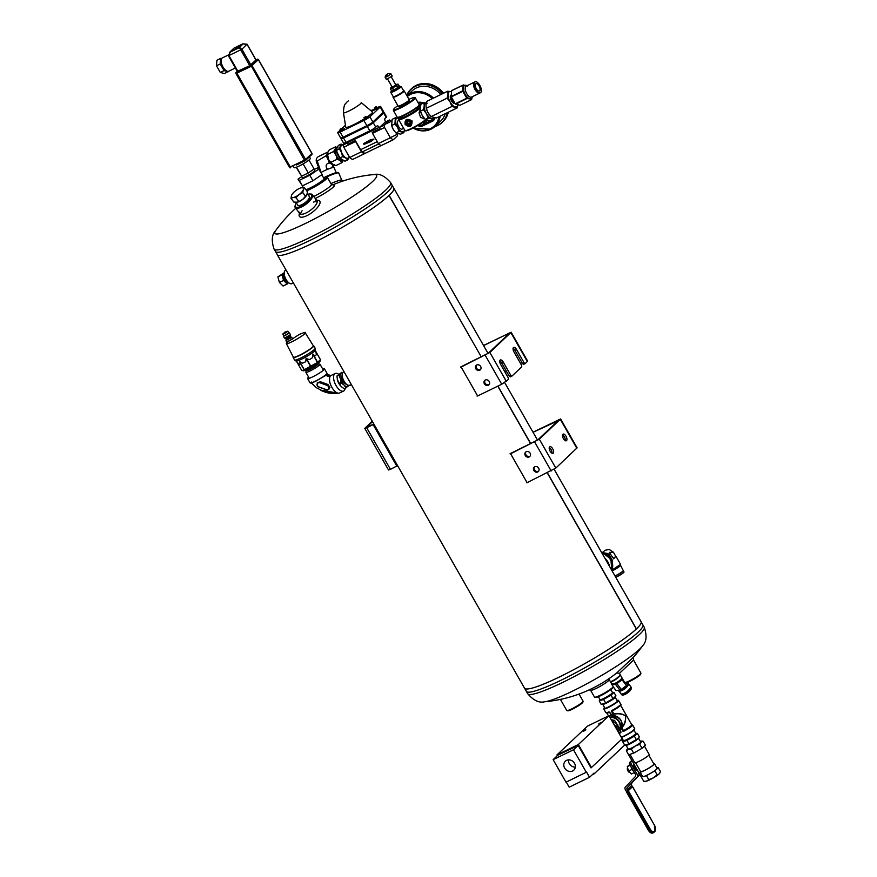 <?xml version="1.0" encoding="UTF-8"?>
<svg xmlns="http://www.w3.org/2000/svg" width="877" height="877" viewBox="0 0 877 877"><rect width="100%" height="100%" fill="white"/><g stroke="black" fill="none" stroke-linecap="round" stroke-linejoin="round"><path stroke-width="1.32" d="M526.343 691.372A67.091 8.529 -29.7 0 0 561.269 680.135A67.091 8.529 -29.7 0 1 526.54 691.613L524.413 687.897A67.091 8.529 -29.7 0 0 559.46 676.956A67.091 8.529 -29.7 0 0 636.318 629.017L547.259 472.878L636.318 629.017A67.091 8.529 150.3 0 1 572.889 670.138A67.091 8.529 150.3 0 1 524.534 688.193L277.318 254.779M530.629 443.729L497.796 386.165L530.629 443.729M393.795 188.16A67.091 8.529 150.3 0 1 389.147 195.363L481.309 356.939L389.026 195.472A67.091 8.529 150.3 0 1 325.597 236.593A67.091 8.529 150.3 0 1 277.242 254.648M554.154 469.305L641.087 621.705A67.091 8.529 150.3 0 1 636.428 628.908L547.401 472.813L636.428 628.908A67.091 8.529 -29.7 0 0 640.901 621.464L643.016 625.18A67.091 8.529 -29.7 0 1 561.269 680.135A67.091 8.529 -29.7 0 0 642.907 624.884M530.771 443.652L497.939 386.099L530.771 443.663M532.997 432.208L560.622 418.943L539.322 439.191L510.611 453.76L527.099 482.668L555.81 468.088L577.11 447.851L560.622 418.943M533.052 432.295L558.101 420.752M527.099 482.668L526.485 482.745M510.239 453.617L537.722 439.969L558.737 420.16L557.827 420.28M510.008 453.837L510.611 453.76M566.016 436.253A3.694 1.699 64.1 0 0 563.122 434.137A3.694 1.699 64.1 0 0 563.198 438.204A3.694 1.699 64.1 0 0 566.345 440.78A3.694 1.699 64.1 0 0 566.542 440.638A3.694 1.699 64.1 0 0 566.016 436.253M552.707 448.794A3.694 1.699 64.1 0 0 549.813 446.689A3.694 1.699 64.1 0 0 549.89 450.745A3.694 1.699 64.1 0 0 553.036 453.321A3.694 1.699 64.1 0 0 553.234 453.19A3.694 1.699 64.1 0 0 552.707 448.794M565.303 440.682A3.694 1.699 64.1 0 0 562.552 435.025M551.995 453.223A3.694 1.699 64.1 0 0 549.243 447.566M538.675 468.186A3.015 2.653 -133.3 0 0 534.192 467.167A3.015 2.653 -133.3 0 0 538.335 471.552A3.015 2.653 -133.3 0 0 538.675 468.186M530.103 453.157A3.015 2.653 -133.3 0 0 525.619 452.137A3.015 2.653 -133.3 0 0 529.763 456.522A3.015 2.653 -133.3 0 0 530.103 453.157M534.575 466.871A3.015 2.653 -133.3 0 0 538.642 471.19M526.003 451.841A3.015 2.653 -133.3 0 0 530.07 456.161M347.456 385.014A6.709 3.091 -115.9 0 1 347.149 384.871A6.709 3.091 -115.9 0 1 343.751 381.21A6.709 3.091 -115.9 0 1 342.14 374.556A6.709 3.091 -115.9 0 1 342.227 374.227M351.392 384.641L349.846 385.398A7.378 3.398 -115.9 0 1 347.785 385.2A7.378 3.398 -115.9 0 1 344.058 381.177A7.378 3.398 -115.9 0 1 342.282 373.854A7.378 3.398 -115.9 0 1 343.4 372.111L344.058 371.793M483.534 345.483L511.159 332.23L489.859 352.466L461.149 367.046L477.636 395.944L501.732 384.258L508.452 379.39L508.254 377.801L500.679 364.503A3.694 1.699 64.1 0 1 500.35 359.965A3.694 1.699 64.1 0 1 503.245 362.08L510.831 375.378L511.949 376.09L521.76 366.849L521.574 365.249L513.988 351.951A3.694 1.699 64.1 0 1 513.659 347.424A3.694 1.699 64.1 0 1 516.553 349.539L524.139 362.826L525.268 363.549L527.647 361.127L511.159 332.23M483.589 345.582L508.364 333.556L508.638 334.038M522.517 363.593L521.037 364.317M506.489 371.377L505.009 372.089M511.949 376.09L510.348 376.869L509.219 376.156L501.633 362.859A3.694 1.699 64.1 0 0 499.78 360.853M477.636 395.944L477.022 396.031M525.268 363.549L523.657 364.328L522.528 363.604L514.942 350.318A3.694 1.699 64.1 0 0 513.1 348.312M460.776 366.904L488.259 353.245L509.274 333.446L508.364 333.556M460.546 367.123L461.149 367.046M489.213 381.473A3.015 2.653 -133.3 0 0 484.729 380.443A3.015 2.653 -133.3 0 0 488.873 384.839A3.015 2.653 -133.3 0 0 489.213 381.473M480.64 366.443A3.015 2.653 -133.3 0 0 476.156 365.413A3.015 2.653 -133.3 0 0 480.3 369.809A3.015 2.653 -133.3 0 0 480.64 366.443M485.113 380.158A3.015 2.653 -133.3 0 0 489.18 384.477M476.54 365.128A3.015 2.653 -133.3 0 0 480.607 369.447M509.219 376.156L510.831 375.378M522.528 363.604L524.139 362.826M289.432 283.271A6.709 3.091 -115.9 0 1 289.114 283.139A6.709 3.091 -115.9 0 1 284.115 272.824A6.709 3.091 -115.9 0 1 284.192 272.495M293.367 282.909L291.822 283.655A7.378 3.398 -115.9 0 1 289.761 283.457A7.378 3.398 -115.9 0 1 284.258 272.111A7.378 3.398 -115.9 0 1 285.376 270.379L286.034 270.061M620.543 675.312A10.064 3.519 142.9 0 1 612.771 681.133A10.064 3.519 142.9 0 1 610.6 682.01M620.357 674.983A10.732 3.76 142.9 0 1 612.245 680.99A10.732 3.76 142.9 0 1 610.458 681.758M609.263 679.653L613.155 686.483A10.732 1.359 150.3 0 1 613.166 686.68L612.913 687.579A10.064 1.283 150.3 0 1 604.801 693.499A10.064 1.283 150.3 0 1 595.571 697.467L594.672 697.237A10.732 1.359 150.3 0 1 594.507 697.127L590.616 690.287M615.698 690.078A8.046 2.817 -37.1 0 0 615.84 690.331A8.046 2.817 -37.1 0 0 616.082 690.572L613.166 686.702A10.732 1.359 150.3 0 1 604.505 692.994A10.732 1.359 150.3 0 1 594.672 697.237M341.712 180.059L338.708 172.901A9.395 0.987 157.2 0 0 338.621 172.824L337.744 172.473A8.726 0.91 157.2 0 0 325.718 176.737A8.726 0.91 157.2 0 0 324.764 177.22M338.621 172.824A9.395 0.987 157.2 0 0 326.43 177.055M306.226 190.188A14.087 1.787 -29.7 0 0 320.456 182.46A14.087 1.787 -29.7 0 0 326.288 177.022A14.087 1.787 -29.7 0 0 323.46 177.647M323.865 178.36A11.401 1.447 150.3 0 1 324.183 178.7A11.401 1.447 150.3 0 1 316.772 184.356A11.401 1.447 150.3 0 1 305.876 189.717M306.72 190.824A14.756 1.875 -29.7 0 0 320.664 183.238A14.756 1.875 -29.7 0 0 327.417 177.406A14.756 1.875 -29.7 0 0 327.198 177.264L326.288 177.022M315.303 198.52A16.773 2.127 -29.7 0 0 333.117 187.218A16.773 2.127 -29.7 0 0 334.082 185.255L331.385 184.367M313.758 196.481A14.756 1.875 -29.7 0 0 330.399 186.056A14.756 1.875 -29.7 0 0 331.44 184.455A14.756 1.875 -29.7 0 0 331.254 184.323M302.105 210.732A10.732 3.76 -37.1 0 0 300.647 214.163M317.222 201.633A10.732 3.76 -37.1 0 0 313.527 202.094M299.397 213.078L299.134 214.777A12.749 4.462 -37.1 0 0 312.289 212.333A12.749 4.462 -37.1 0 0 318.23 200.34L316.531 200.142M299.539 212.19A10.732 3.76 -37.1 0 0 299.802 213.615A10.732 3.76 -37.1 0 0 310.633 210.14A10.732 3.76 -37.1 0 0 316.926 200.669A10.732 3.76 -37.1 0 0 315.632 200.033M341.723 180.103A9.395 0.987 157.2 0 0 341.646 180.026A9.395 0.987 157.2 0 0 330.936 183.578M619.414 673.372L633.567 660.074L640.912 673.119A9.395 1.195 -29.7 0 1 640.923 673.284A9.395 1.195 -29.7 0 1 633.347 678.809A9.395 1.195 -29.7 0 1 624.742 682.525A9.395 1.195 -29.7 0 1 624.599 682.427L619.425 673.361L616.761 672.922L633.293 657.388A135.727 135.727 0 0 0 642.6 645.834A58.584 7.444 -29.7 0 1 572.188 691.295A58.584 7.444 -29.7 0 1 544.529 701.775A135.727 135.727 0 0 0 616.772 672.922M609.219 679.587A10.732 1.359 150.3 0 1 609.23 679.763A10.732 1.359 150.3 0 1 600.57 686.088A10.732 1.359 150.3 0 1 590.714 690.32L589.223 689.859M297.358 204.451A7.4 2.587 -37.1 0 0 298.618 205.558A7.4 2.587 -37.1 0 0 305.021 202.719A7.4 2.587 -37.1 0 0 309.504 197.336A7.4 2.587 -37.1 0 0 308.781 195.812M296.262 202.993A10.064 3.519 -37.1 0 0 295.22 205.229A10.064 3.519 -37.1 0 0 305.591 203.464A10.064 3.519 -37.1 0 0 310.118 193.97A10.064 3.519 -37.1 0 0 307.674 194.365M295.165 205.613A10.732 3.76 -37.1 0 0 295.045 206.04A10.732 3.76 -37.1 0 0 295.275 207.63A10.732 3.76 -37.1 0 0 306.106 204.155A10.732 3.76 -37.1 0 0 312.409 194.683A10.732 3.76 -37.1 0 0 310.94 194.025A10.732 3.76 -37.1 0 0 310.502 194.025M274.106 249.145A67.091 8.529 150.3 0 0 309.033 237.919A67.091 8.529 150.3 0 0 390.66 182.668L391.986 184.981A67.091 8.529 150.3 0 1 310.359 240.232A67.091 8.529 -29.7 0 0 391.986 184.981A67.091 8.529 -29.7 0 0 391.8 184.74L393.916 188.456A67.091 8.529 -29.7 0 1 312.168 243.411A67.091 8.529 -29.7 0 1 277.439 254.889L275.312 251.173A67.091 8.529 -29.7 0 0 275.433 251.469A67.091 8.529 -29.7 0 0 310.359 240.232A67.091 8.529 150.3 0 1 275.433 251.469L274.106 249.145C271.245 240.704 271.793 234.499 275.729 230.519A58.584 7.444 150.3 0 0 305.36 223.492A58.584 7.444 150.3 0 0 360.59 191.076A58.584 7.444 150.3 0 0 373.799 174.578A135.727 135.727 0 0 0 332.843 184.85M624.742 682.525L625.641 682.755A8.726 1.107 -29.7 0 0 633.632 679.313A8.726 1.107 -29.7 0 0 640.67 674.183L640.923 673.284M560.425 699.397L566.75 710.491A9.395 1.195 -29.7 0 0 566.893 710.589L567.792 710.83A8.726 1.107 -29.7 0 0 575.783 707.377A8.726 1.107 -29.7 0 0 582.821 702.258L583.073 701.359A9.395 1.195 -29.7 0 0 583.073 701.183L579.006 694.069M566.893 710.589A9.395 1.195 -29.7 0 0 575.498 706.873A9.395 1.195 -29.7 0 0 583.073 701.359M372.462 421.574L366.487 427.516M372.232 421.179L364.777 428.36L366.696 427.746L390.44 469.359L397.445 465.687L373.712 424.073L366.378 427.307M396.864 466.246L373.12 424.621L366.696 427.746M373.12 424.621L373.712 424.073M390.44 469.359L388.511 469.984L364.777 428.36M409.077 100.395L409.263 100.712A5.964 0.756 150.3 0 1 404.461 104.33A5.964 0.756 150.3 0 1 398.903 106.621L398.717 106.303A5.964 0.756 -29.7 0 0 398.783 106.314A5.964 0.756 -29.7 0 0 403.321 104.473A5.964 0.756 -29.7 0 0 408.638 100.998A5.964 0.756 -29.7 0 0 409.055 100.46A5.964 0.756 -29.7 0 0 409.055 100.351M406.818 120.313A3.091 2.719 -133.3 0 0 406.961 125.345A3.091 2.719 -133.3 0 0 411.247 123.273A3.091 2.719 -133.3 0 0 406.818 120.313M408.397 124.797L406.796 123.723L406.742 121.903L408.287 121.158L409.888 122.221L409.943 124.041L408.397 124.797L409.285 123.953L407.684 122.89L407.652 121.464M408.978 99.364A12.135 1.546 150.3 0 1 414.437 97.533L415.128 97.72A12.64 1.611 150.3 0 1 415.314 97.851L419.206 104.659A12.64 1.611 150.3 0 1 419.217 104.889A12.64 1.611 150.3 0 1 409.011 112.322A12.64 1.611 150.3 0 1 397.424 117.321A12.64 1.611 150.3 0 1 397.237 117.189L393.345 110.37A12.64 1.611 150.3 0 1 393.334 110.14L393.532 109.461A12.135 1.546 150.3 0 1 394.398 108.375A12.135 1.546 150.3 0 1 397.884 105.7M415.314 97.851A12.64 1.611 150.3 0 1 405.13 105.503A12.64 1.611 150.3 0 1 393.345 110.37M420.587 105.602A6.391 5.613 46.7 0 0 419.02 105.569A12.135 1.546 150.3 0 1 409.23 112.705A12.135 1.546 150.3 0 1 398.114 117.496L397.424 117.321M414.437 97.533A12.135 1.546 150.3 0 1 404.845 105.01A12.135 1.546 150.3 0 1 393.532 109.461M400.34 117.036L400.811 117.858A9.866 1.25 -29.7 0 0 407.937 115.194A9.866 1.25 -29.7 0 0 417.255 109.143A9.866 1.25 -29.7 0 0 417.956 108.079L417.485 107.257M400.372 117.079A12.103 1.535 -29.7 0 0 398.86 118.735L398.673 119.425A12.607 1.601 -29.7 0 0 398.684 119.656L404.878 130.52A12.607 1.601 -29.7 0 0 405.064 130.64A12.607 1.601 -29.7 0 0 414.317 126.935A12.607 1.601 -29.7 0 0 425.586 119.667M424.589 118.713L420.609 117.463L419.042 112.903L420.204 109.669M398.684 119.656A12.607 1.601 -29.7 0 0 407.783 116.257A12.607 1.601 -29.7 0 0 419.699 108.518A12.607 1.601 -29.7 0 0 420.16 108.057M405.13 124.413C404.582 119.162 406.895 118.011 412.069 120.949C412.058 126.847 409.745 127.998 405.13 124.413M405.064 130.64L405.755 130.826A12.103 1.535 -29.7 0 0 414.974 127.088A12.103 1.535 -29.7 0 0 425.74 120.028A12.103 1.535 -29.7 0 0 425.904 119.864M398.86 118.735A12.103 1.535 -29.7 0 0 406.939 116.038A12.103 1.535 -29.7 0 0 419.042 108.277A12.103 1.535 -29.7 0 0 419.71 106.851A12.103 1.535 -29.7 0 0 417.518 107.301M410.644 125.29L410.853 125.093C412.333 120.73 410.842 119.151 406.38 120.335L406.161 120.544A3.267 2.861 -133.3 0 0 410.644 125.29A3.267 2.861 -133.3 0 0 406.161 120.544M407.684 122.89L406.796 123.723M409.932 123.646L409.285 123.953M393.247 96.602A5.964 0.756 -29.7 0 0 393.247 96.711L393.082 97.172A6.391 0.811 -29.7 0 0 393.082 97.292L398.114 106.106A6.391 0.811 -29.7 0 0 398.213 106.172A6.391 0.811 -29.7 0 0 403.08 104.188A6.391 0.811 -29.7 0 0 408.759 100.46A6.391 0.811 -29.7 0 0 409.219 99.89A6.391 0.811 -29.7 0 0 409.208 99.77L404.187 90.956A6.391 0.811 -29.7 0 0 404.089 90.901L403.584 90.759M393.082 97.292A6.391 0.811 -29.7 0 0 397.698 95.571A6.391 0.811 -29.7 0 0 403.738 91.646A6.391 0.811 -29.7 0 0 404.187 90.956M403.606 90.802L401.151 86.505A5.964 0.756 150.3 0 1 396.349 90.112A5.964 0.756 150.3 0 1 390.791 92.414L393.247 96.711A5.964 0.756 -29.7 0 0 397.555 95.111A5.964 0.756 -29.7 0 0 403.19 91.449A5.964 0.756 -29.7 0 0 403.606 90.802A5.964 0.756 -29.7 0 0 403.519 90.748M387.261 76.518A4.155 1.918 -115.9 0 1 387.93 73.789A4.177 4.177 0 0 1 390.956 73.909L387.316 76.595M387.513 74.085A4.155 1.918 64.1 0 0 387.031 74.227A4.155 1.918 64.1 0 0 386.56 76.858L385.146 77.22A4.177 4.177 0 0 1 387.031 74.227M390.989 73.931L392.205 76.08L386.373 79.401L385.156 77.264M391.306 76.968L395.922 85.069L392.227 87.185L387.601 79.083M395.724 84.718L397.149 84.63L394.453 86.472L391.372 87.963L390.747 87.897L392.019 86.823M396.777 84.28L398.103 84.192L396.547 85.661L392.688 87.886L390.386 88.643L390.989 87.623M398.103 84.192L399.156 86.056L398.553 87.086L399.156 86.056M390.386 88.643L391.449 90.506L390.791 92.414M393.751 89.739L391.449 90.506L395.845 88.928L393.751 89.739L392.688 87.886M396.547 85.661L397.61 87.514L395.845 88.928L398.816 86.757M397.61 87.514L398.553 87.086M392.183 90.528L392.764 90.419M458.079 104.155L457.213 107.915L436.329 118.033L431.035 116.619L451.907 106.49L450.131 102.028L447.149 98.147L426.277 108.277L428.053 112.738L431.035 116.619M433.863 118.099L433.457 119.382A2.631 2.313 46.7 0 0 433.907 117.902L433.435 119.447L430.552 120.84L425.257 119.425L422.275 115.545L420.467 111.017A8.386 3.87 64.1 0 0 422.275 115.545A8.386 3.87 64.1 0 0 423.657 117.595A8.386 3.87 64.1 0 0 423.766 117.737L423.657 117.595M457.213 107.915L451.907 106.49M433.435 119.447L428.14 118.022L425.257 119.425M428.14 118.022L426.354 113.561L423.383 109.68L420.489 111.083L420.171 107.904L421.037 104.155L423.92 102.752L424.249 105.931A8.386 3.87 64.1 0 0 426.354 113.561A8.386 3.87 64.1 0 0 431.385 118.439A8.386 3.87 64.1 0 0 432.942 118.351L434.038 117.825M447.149 98.147L448.015 94.398L447.687 91.219L426.814 101.348L425.948 105.108L426.244 108.211A8.386 3.87 64.1 0 0 428.053 112.738A8.386 3.87 64.1 0 0 429.445 114.788A8.386 3.87 64.1 0 0 429.577 114.964L429.445 114.788M423.383 109.68L424.249 105.931A8.386 3.87 64.1 0 1 425.619 103.267L426.332 102.916M451.304 91.767A8.386 3.87 64.1 0 0 450.931 91.646L447.687 91.219M427.165 103.179L423.92 102.752M454.933 103.464A4.593 2.116 -115.9 0 1 454.198 103.464A4.593 2.116 -115.9 0 1 450.833 99.507A4.593 2.116 -115.9 0 1 450.942 95.187M450.931 91.646A8.386 3.87 64.1 0 0 448.015 94.398A8.386 3.87 64.1 0 0 450.131 102.028A8.386 3.87 64.1 0 0 455.152 106.906A8.386 3.87 64.1 0 0 457.937 105.065M341.811 137.799L341.449 138.138A5.372 0.68 -29.7 0 0 341.076 138.719A5.372 0.68 -29.7 0 0 343.532 137.974L346.042 142.381L369.798 130.859A5.372 0.68 150.3 0 0 375.794 127.165L377.044 125.992A2.554 1.184 -115.9 0 1 377.176 125.893A2.554 1.184 -115.9 0 1 379.182 127.351L379.949 128.667L372.265 132.405A11.248 5.185 -115.9 0 0 372.484 133.337L384.521 127.494A11.248 5.185 -115.9 0 1 384.082 125.17L389.563 119.996A11.248 5.185 -115.9 0 1 391.164 121.234L391.208 121.322M347.369 143.137L347.215 142.863A2.554 1.184 64.1 0 0 346.667 142.085M347.358 143.148L347.95 144.19L355.371 140.594L360.579 149.726L377.22 141.657M370.774 141.087L363.977 144.387L363.56 143.653L370.127 139.936L373.986 139.059L371.015 141.504L363.977 144.387M379.949 128.667A11.248 5.185 64.1 0 1 379.73 127.275L384.082 125.17M397.489 134.192A11.248 5.185 -115.9 0 1 397.522 135.771L393.389 139.673A11.248 5.185 -115.9 0 1 390.375 137.755L384.521 127.494M385.661 121.892L389.563 119.996M343.532 137.974L367.288 126.452A5.372 0.68 -29.7 0 0 373.284 122.758L383.633 113.001A5.372 0.68 -29.7 0 0 384.016 112.42A5.372 0.68 -29.7 0 0 382.865 112.596M350.515 133.655A16.619 2.116 -29.7 0 0 364.459 126.891M368 125.148L370.357 123.789M344.058 136.79L346.525 135.595M384.016 112.42L386.527 116.827A5.372 0.68 150.3 0 1 386.154 117.408L385.047 118.439A2.554 1.184 -115.9 0 0 385.409 121.486L385.584 121.76M346.042 142.381A5.372 0.68 150.3 0 1 343.587 143.126L341.076 138.719M360.579 149.726A3.201 1.48 -115.9 0 0 363.1 151.557A3.201 1.48 -115.9 0 0 363.275 151.436L364.459 153.705L352.686 159.417A11.248 5.185 -115.9 0 1 349.671 157.509L343.817 147.248A11.248 5.185 -115.9 0 1 343.378 144.913L347.292 143.017M343.817 147.248L355.591 141.537A11.248 5.185 -115.9 0 1 355.371 140.594M343.378 144.913L346.075 142.37M364.536 153.628L381.298 145.494M390.375 137.755L378.327 143.598A11.248 5.185 -115.9 0 0 381.342 145.516L393.389 139.673M378.327 143.598L372.484 133.337M364.459 153.705A11.248 5.185 -115.9 0 1 361.445 151.787L355.591 141.537M349.671 157.509L361.445 151.787M340.408 129.949L338.051 132.175A5.372 0.68 -29.7 0 0 337.678 132.756L340.66 137.985A5.372 0.68 -29.7 0 0 343.115 137.24L366.871 125.718A5.372 0.68 -29.7 0 0 372.868 122.024L383.216 112.267A5.372 0.68 -29.7 0 0 383.6 111.686L380.618 106.457A5.372 0.68 -29.7 0 0 378.151 107.191L377.011 107.75M374.939 108.759L370.949 110.688M371.07 110.798L374.402 109.186L371.475 111.138M376.255 108.189L378.919 107.213L373.668 110.403L378.985 107.345M339.278 131.835L344.617 128.82L339.202 131.703L340.693 130.443L340.079 129.368M363.231 120.215L368.559 117.2L364.744 119.579L363.155 120.094L364.635 118.823M366.465 117.397A15.358 1.951 -29.7 0 0 372.429 111.927L361.192 102.576A10.228 1.305 150.3 0 1 357.663 105.92A10.228 1.305 150.3 0 1 348.794 111.05A10.228 1.305 150.3 0 1 343.444 112.694L345.768 127.132A15.358 1.951 -29.7 0 0 364.536 118.647M337.678 132.756A5.372 0.68 -29.7 0 0 340.133 132.021L363.889 120.489A5.372 0.68 -29.7 0 0 369.886 116.794L380.234 107.038A5.372 0.68 -29.7 0 0 380.618 106.457M345.461 125.192L342.129 128.327M343.115 137.24L340.133 132.021M375.794 127.165L373.284 122.758M372.868 122.024L369.886 116.794M365.819 118.033L368.483 117.047M341.877 129.643L344.529 128.667M373.591 110.25L375.071 108.989M341.427 128.338L340.035 129.292L341.427 128.338M365.38 116.729L363.977 117.671L365.38 116.729M364.021 117.748L365.249 118.658L366.641 117.704L366.027 116.608M366.049 117.902L365.556 117.025M364.646 118.855L364.536 117.562M375.816 106.884L374.424 107.838L375.816 106.884M371.278 110.973L373.777 109.757M343.444 112.694L343.444 112.694C343.861 102.554 345.867 104.166 346.864 102.083L348.509 100.745M374.457 107.915L375.685 108.814L377.077 107.86L376.463 106.775M376.485 108.057L375.992 107.191M375.093 109.011L374.972 107.728M340.583 129.182L340.704 130.465L342.293 129.697L342.074 128.228M342.107 129.522L341.602 128.645M385.573 121.76L379.346 127.636M364.098 144.277L363.703 143.587M373.964 139.07L371.015 141.504M327.779 152.061L326.2 155.678L328.886 161.269A7.268 3.355 64.1 0 0 330.596 163.484L333.172 165.084A7.268 3.355 64.1 0 0 333.907 165.095M327.746 152.061L318.461 156.577C316.367 157.871 315.742 159.822 316.586 162.431L320.149 170.916M322.396 171.728L322.681 171.585A7.159 0.745 -22.8 0 0 321.092 172.572A7.268 0.756 -22.8 0 1 322.396 171.728L321.037 172.572M326.452 155.547L317.244 161.028L321.037 172.385M326.77 154.714A7.268 3.355 64.1 0 0 327.077 156.994M322.681 171.585A7.159 0.745 -22.8 0 1 325.838 170.061A7.159 0.745 -22.8 0 1 328.919 168.79A7.159 0.745 -22.8 0 1 332.197 167.66A7.159 0.745 -22.8 0 1 333.808 167.354A7.159 0.745 -22.8 0 1 333.994 167.441L336.187 172.659M332.197 167.66L332.526 167.551A7.268 0.756 -22.8 0 1 333.808 167.299L333.808 167.354M333.589 151.524L327.494 154.484L327.285 153.311L329.292 149.857L335.387 146.897L335.595 148.07L333.589 151.524L336.593 156.336L336.889 159.395L339.443 160.096L341.986 162.64L342.71 160.973A7.334 3.387 64.1 0 1 342.326 161.094A7.334 3.387 64.1 0 1 336.275 155.459A7.334 3.387 64.1 0 1 336.297 147.775A7.334 3.387 64.1 0 1 336.68 147.643M337.93 147.599L335.387 146.897M327.494 154.484L328.864 160.085L333.348 164.887L335.891 165.589L341.986 162.64M330.793 162.355L336.889 159.395M336.593 156.336A7.553 3.486 64.1 0 0 339.443 160.096M341.076 161.138A7.553 3.486 64.1 0 0 343.411 160.666M337.053 147.402A7.553 3.486 64.1 0 0 335.595 148.07M335.014 149.561A7.553 3.486 64.1 0 0 335.529 153.804M328.864 160.085A7.553 3.486 64.1 0 0 331.714 163.846M327.285 153.311A7.553 3.486 64.1 0 0 327.801 157.553M343.006 160.447A7.334 3.387 -115.9 0 1 337.645 154.801A7.334 3.387 -115.9 0 1 337.152 147.511M333.808 167.299L333.348 165.808L334.663 164.733M333.172 165.084L332.306 166.027L332.526 167.551M328.886 161.269L329.27 162.969L330.596 163.484M329.544 162.826C325.926 163.681 325.203 165.841 327.395 169.305M328.601 168.899L326.145 169.908A7.268 0.756 -22.8 0 1 328.601 168.899L328.919 168.79M333.764 167.112L332.942 167.288M333.545 165.446L334.356 165.282M333.348 165.808L332.306 166.027M306.61 195.242A7.378 2.587 142.9 0 1 306.533 195.385A7.378 2.587 142.9 0 1 302.642 199.463A7.378 2.587 142.9 0 1 297.555 202.17A7.378 2.587 142.9 0 1 297.424 202.203M296.755 202.324L298.882 201.546L295.988 197.72L299.013 194.65A7.378 2.587 142.9 0 1 293.115 197.511L290.989 198.279L293.883 202.105L297.555 202.17M298.882 201.546L302.642 199.463L306.928 194.584L307.443 191.789L304.549 187.963L301.677 187.755A7.378 2.587 142.9 0 1 303.289 189.772L304.549 187.963M306.533 195.385L306.928 194.584M290.989 198.279L291.504 195.483A7.378 2.587 142.9 0 0 293.115 197.511L295.988 197.72M291.898 194.683A7.378 2.587 142.9 0 0 291.504 195.483L291.898 194.683A7.378 2.587 142.9 0 1 295.79 190.605A7.378 2.587 142.9 0 1 300.877 187.908A7.378 2.587 142.9 0 1 301.677 187.755M302.773 192.567L303.289 189.772A7.378 2.587 142.9 0 1 299.013 194.65L302.773 192.567L305.667 196.393M423.383 122.341L424.545 123.427A2.16 1.897 -133.3 0 0 425.093 123.164L423.701 121.684M425.674 120.083A2.302 2.017 46.7 0 1 424.753 123.35M424.424 123.405A2.302 2.017 46.7 0 1 422.473 122.55M425.619 122.879A2.302 2.017 -133.3 0 0 425.74 120.028M420.817 104.823A6.391 5.613 -133.3 0 0 419.195 104.944M419.557 124.435A2.631 2.313 -133.3 0 0 422.254 124.863L430.541 120.84M430.059 120.818A2.302 2.017 46.7 0 1 429.511 121.037M429.193 121.092A2.302 2.017 46.7 0 1 427.461 120.467M429.851 120.851A2.16 1.897 46.7 0 1 429.302 121.114M440.144 116.192A20.796 18.264 46.7 0 1 435.069 126.365L440.725 121.037A20.796 18.264 -133.3 0 0 445.187 113.747M440.802 94.563A20.796 18.264 -133.3 0 0 416.235 87.985A20.796 18.264 -133.3 0 0 412.19 90.769L406.917 95.736A20.796 18.264 46.7 0 1 433.501 98.103M442.293 93.839A22.638 19.886 -133.3 0 0 415.325 86.395A22.638 19.886 -133.3 0 0 406.753 95.461M435.003 126.431A22.638 19.886 -133.3 0 0 447.281 112.727M442.512 93.74A22.813 20.028 -133.3 0 0 415.303 86.187A22.813 20.028 -133.3 0 0 410.875 89.246A22.813 20.028 -133.3 0 0 406.665 95.308M434.784 126.628A22.813 20.028 -133.3 0 0 442.161 122.451A22.813 20.028 -133.3 0 0 447.511 112.618M443.598 93.203A22.813 20.028 -133.3 0 0 416.169 85.376A22.813 20.028 -133.3 0 0 411.741 88.434L410.875 89.246M442.161 122.451L443.028 121.629A22.813 20.028 -133.3 0 0 448.29 112.234M304.155 369.82L317.485 362.442L320.456 359.647L320.017 361.225A9.713 1.239 150.3 0 1 319.327 362.102A9.713 1.239 150.3 0 1 310.677 367.77A9.713 1.239 150.3 0 1 303.278 370.774L302.609 370.598L304.155 369.82L299.495 361.653L300.153 364.119A10.228 1.305 150.3 0 1 298.969 364.273L295.955 360.995A11.16 1.414 150.3 0 1 295.922 360.962L295.417 360.085M307.257 369.48L307.509 369.93A5.536 0.702 -29.7 0 0 312.672 367.792A5.536 0.702 -29.7 0 0 317.134 364.437L316.882 363.999M316.904 363.977A6.863 0.877 150.3 0 1 318.187 363.714A6.863 0.877 150.3 0 1 317.803 364.525A6.863 0.877 150.3 0 1 310.94 368.932A6.863 0.877 150.3 0 1 306.347 370.456A6.863 0.877 150.3 0 1 307.224 369.502M318.187 363.714L319.875 364.163A8.123 1.03 150.3 0 1 319.995 364.24A8.123 1.03 150.3 0 1 319.425 365.117A8.123 1.03 150.3 0 1 311.752 370.105A8.123 1.03 150.3 0 1 305.876 372.297A8.123 1.03 150.3 0 1 305.876 372.144L306.347 370.456M301.589 370.116L302.609 370.598M286.319 331.901L284.181 333.117M287.733 331.21L288.982 333.019L285.343 335.485L283.797 335.979L282.865 333.984M290.364 336.308L290.956 337.349L286.516 339.881L285.924 338.84M285.968 340.583L290.846 337.163L291.833 337.239L285.968 340.583L286.691 342.523L299.298 334.433C304.264 332.427 306.237 331.879 305.218 332.789C306.753 333.973 286.571 345.483 286.33 343.565L293.4 357.202A11.489 1.458 -29.7 0 0 304.111 352.784A11.489 1.458 -29.7 0 0 313.363 345.823L305.218 332.789M293.214 357.191A11.84 1.502 -29.7 0 0 293.181 357.531L294.584 359.987A11.84 1.502 -29.7 0 0 300.745 358.002A11.84 1.502 -29.7 0 0 315.161 348.246L313.758 345.79A11.84 1.502 -29.7 0 0 313.451 345.659M314.81 349.024L315.314 349.901A11.16 1.414 150.3 0 1 315.336 349.945A11.16 1.414 150.3 0 1 314.536 351.107A11.16 1.414 150.3 0 1 304.122 357.882A11.16 1.414 150.3 0 1 295.955 360.995M320.445 359.68L315.797 351.524L316.389 354.604A10.228 1.305 150.3 0 1 315.095 355.821L312.826 354.275L312.42 357.739A10.228 1.305 150.3 0 1 309.406 359.625L306.073 358.474L305.7 361.686A10.228 1.305 150.3 0 1 302.729 363.122L299.495 361.653M292.622 338.862L286.801 342.052M602.642 704.439A7.367 0.932 -29.7 0 0 602.784 704.45A7.367 0.932 -29.7 0 0 606.347 703.124A7.367 0.932 -29.7 0 0 615.248 697.336A7.367 0.932 -29.7 0 0 615.292 697.248M612.409 692.348L613.977 692.402L611.006 695.198L603.639 699.451L599.232 700.92L599.934 699.462A7.367 0.932 -29.7 0 0 599.934 699.462A7.367 0.932 -29.7 0 0 603.716 698.498A7.367 0.932 -29.7 0 0 610.535 694.507A7.367 0.932 -29.7 0 0 612.409 692.348A7.367 0.932 -29.7 0 0 612.387 692.348M598.388 696.711L600.054 699.627A7.159 0.91 -29.7 0 0 606.72 696.875A7.159 0.91 -29.7 0 0 612.486 692.534L610.831 689.618M613.977 692.402L615.961 695.878L612.99 698.673L605.612 702.926L601.205 704.384L599.232 700.92M611.006 695.198L612.99 698.673M603.639 699.451L605.612 702.926M602.784 704.45L601.205 704.384M329.895 376.935L325.718 375.4L315.698 381.232C311.85 382.997 310.392 383.26 311.346 382.021M338.632 374.227A9.724 4.484 64.1 0 0 335.146 373.514L331.057 375.499A9.724 4.484 64.1 0 0 330.826 375.63A9.724 4.484 64.1 0 0 330.53 375.86A9.724 4.484 -115.9 0 0 330.256 376.156A9.724 4.484 64.1 0 0 331.923 387.437A9.724 4.484 64.1 0 0 339.552 392.995L343.641 391.021A9.724 4.484 64.1 0 0 345.187 388.248M308.627 377.11A9.724 1.239 -29.7 0 0 307.575 378.491L310.085 382.898A9.724 1.239 -29.7 0 0 316.761 380.465A9.724 1.239 -29.7 0 0 325.992 374.589A9.724 1.239 -29.7 0 0 326.31 374.315A9.724 1.239 -29.7 0 0 326.562 374.062A9.724 1.239 -29.7 0 0 326.989 373.262L324.479 368.855A9.724 1.239 -29.7 0 0 322.747 369.064M335.146 373.514A9.724 4.484 64.1 0 0 336.001 385.452A9.724 4.484 64.1 0 0 343.641 391.021M317.321 382.723L320.511 381.758L327.943 384.499L329.905 387.338M329.599 381.057L329.62 377.603M307.575 378.491A9.724 1.239 -29.7 0 0 312.64 376.869A9.724 1.239 -29.7 0 0 323.788 369.908A9.724 1.239 -29.7 0 0 324.479 368.855M330.256 376.156L330.826 375.63L326.562 374.062L325.992 374.589M330.048 376.474L325.674 374.863L328.502 376.299M328.886 389.224L327.746 384.795L320.401 382.098L317.77 382.701M320.511 381.758L320.116 382.361L327.461 385.058L327.943 384.499M342.885 144.771L341.098 144.102L338.358 145.429L336.932 148.016L336.9 151.82L339.87 157.959L342.611 156.632L341.493 152.434A7.444 3.431 64.1 0 0 345.691 157.992L342.611 156.632M341.098 144.102L339.3 148.75L336.56 150.077M339.3 148.75L341.493 152.434A7.444 3.431 64.1 0 1 340.736 146.163A7.444 3.431 64.1 0 1 342.666 144.88M348.914 157.761A7.444 3.431 64.1 0 1 345.691 157.992L347.72 159.877L344.979 161.204L340.035 158.178M347.72 159.877L349.145 157.301M344.212 144.135L341.811 145.297A7.159 3.3 64.1 0 0 341.131 151.063A7.159 3.3 64.1 0 0 345.67 157.75A7.159 3.3 64.1 0 0 348.059 158.167L349.616 157.421M336.932 152.006L336.889 151.82A7.444 3.431 64.1 0 0 336.932 152.006A7.444 3.431 64.1 0 0 337.689 154.275A7.444 3.431 64.1 0 0 339.772 157.849A7.444 3.431 64.1 0 0 339.914 158.024M399.079 120.346L398.147 120.807A4.604 2.127 64.1 0 0 398.553 126.452A4.604 2.127 64.1 0 0 402.159 129.083L403.65 128.36M404.538 129.917A7.454 3.442 -115.9 0 1 402.028 131.725A7.454 3.442 -115.9 0 1 397.555 127.384A7.454 3.442 -115.9 0 1 395.68 120.598A7.454 3.442 -115.9 0 1 398.279 118.154A7.454 3.442 -115.9 0 1 399.002 118.45M399.035 118.417L395.384 117.781L394.913 123.942L397.555 127.384L399.145 131.353L403.848 132.613L404.626 129.281M395.384 117.781L392.162 119.349L391.668 125.444A7.454 3.442 -115.9 0 1 391.613 125.247M394.54 131.353A7.454 3.442 -115.9 0 1 394.497 131.298A7.454 3.442 -115.9 0 1 393.269 129.467L391.69 125.499L394.913 123.942M391.668 125.444A7.454 3.442 -115.9 0 0 393.269 129.467L395.922 132.92L399.145 131.353M403.848 132.613L400.625 134.181L395.922 132.92M337.294 379.303A7.378 3.398 64.1 0 0 337.371 379.664A7.378 3.398 64.1 0 0 337.492 380.147A7.378 3.398 64.1 0 0 340.177 385.452A7.378 3.398 64.1 0 0 340.364 385.683M342.534 373.054A7.378 3.398 64.1 0 0 340.857 373.438A7.378 3.398 64.1 0 0 340.451 378.711A7.378 3.398 64.1 0 0 344.069 385.069L346.097 387.809L344.201 388.73L341.12 386.505L337.371 379.664M337.492 380.147L336.943 376.014L338.851 375.093L340.451 378.711L340.989 382.843L344.069 385.069A7.378 3.398 64.1 0 0 348.114 386.154A7.378 3.398 64.1 0 0 348.575 385.496M338.851 375.093L341.811 372.297L336.943 376.014M342.063 376.014A4.604 2.127 64.1 0 0 342.885 381.298A4.604 2.127 64.1 0 0 345.955 384.038M349.068 385.014L346.097 387.809M339.092 383.764L340.989 382.843M607.465 554.966L608.55 555.963M611.609 570.028A13.133 11.533 -133.3 0 0 610.436 559.493A13.133 11.533 -133.3 0 0 601.688 552.62M611.587 569.973A13.133 11.533 -133.3 0 0 611.686 569.655A13.133 11.533 -133.3 0 0 601.743 552.729M609.471 566.268A13.133 11.533 -133.3 0 0 604.878 558.232M622.747 731.067L621.837 728.623L622.747 731.067L623.569 730.969L621.431 727.965M621.486 728.842L620.499 729.401M619.896 730.015L620.894 732.69L619.973 729.949L618.471 731.352A8.551 7.509 46.7 0 1 618.077 731.703L618.471 731.352A8.551 7.509 46.7 0 0 619.436 721.815A8.551 7.509 46.7 0 0 609.833 717.254M609.866 712.223L609.022 711.883L611.137 714.448L612.815 713.637L613.253 714.207L611.543 711.411L612.036 710.732L611.543 711.411M621.672 727.428L621.903 727.208C624.643 724.292 625.86 720.499 625.553 715.807C621.881 713.812 618.011 713.286 613.955 714.229L612.256 710.94A7.882 0.998 -29.7 0 0 620.51 705.13A7.882 0.998 -29.7 0 0 620.499 705.119M623.569 730.969L623.569 730.969A8.222 1.041 150.3 0 0 630.475 726.715A8.222 1.041 150.3 0 0 631.736 724.819L631.714 724.786A7.882 0.998 150.3 0 1 623.47 730.596L621.815 727.702C624.753 724.841 626.003 720.872 625.553 715.807C621.859 713.615 617.967 712.957 613.911 713.834L612.464 715.632M611.148 714.876L609.416 716.509L610.995 714.492L612.859 714.031L611.477 715.796M621.278 728.272L620.73 729.105M609.022 711.883A8.551 1.085 -29.7 0 1 605.897 712.694L609.329 712.047L610.995 714.492L609.767 712.267M625.992 745.362A7.367 0.932 -29.7 0 0 626.123 745.373A7.367 0.932 -29.7 0 0 629.697 744.047A7.367 0.932 -29.7 0 0 638.599 738.259A7.367 0.932 -29.7 0 0 638.631 738.182M623.295 740.363A7.367 0.932 -29.7 0 0 623.284 740.385A7.367 0.932 -29.7 0 0 627.055 739.421A7.367 0.932 -29.7 0 0 633.885 735.43A7.367 0.932 -29.7 0 0 635.748 733.271A7.367 0.932 -29.7 0 0 635.726 733.271M621.552 737.316L623.404 740.561A7.159 0.91 -29.7 0 0 630.07 737.798A7.159 0.91 -29.7 0 0 635.836 733.468L633.983 730.223M638.599 738.259L639.3 736.801L637.327 733.336L635.748 733.271M637.327 733.336L634.356 736.132L636.34 739.596L628.962 743.849L624.512 745.242M638.752 737.995L636.34 739.596M622.571 741.843L626.978 740.385L634.356 736.132M626.978 740.385L628.962 743.849M628.425 749.364L626.145 745.373L624.556 745.318M623.284 740.385L622.703 741.493M283.545 280.443L279.412 282.449L283.085 286.023L287.217 284.016L283.545 280.443L281.999 274.863L277.866 276.869L279.412 282.449M281.999 274.863L284.137 272.846M284.104 272.868L277.866 276.869M288.654 282.854A5.284 2.434 -115.9 0 1 284.334 279.489A5.284 2.434 -115.9 0 1 283.764 273.547A5.284 2.434 -115.9 0 1 284.038 273.361M287.974 282.339A4.604 2.127 -115.9 0 1 284.455 279.029A4.604 2.127 -115.9 0 1 284.027 274.205M633.665 771.289A4.264 1.962 -115.9 0 1 633.26 770.938A4.264 1.962 -115.9 0 1 631.166 767.265A4.264 1.962 -115.9 0 1 631.034 766.673M627.132 789.76A2.127 1.875 -133.3 0 1 627.307 787.458L637.173 777.066A2.127 1.875 -133.3 0 0 637.349 774.753L631.374 764.273A2.127 0.987 -115.9 0 1 631.067 761.74L629.73 762.398A2.127 0.987 64.1 0 0 630.037 764.93L635.408 774.358A2.127 1.875 -133.3 0 1 635.233 776.66L625.367 787.064A2.127 1.875 -133.3 0 0 625.202 789.366L626.551 791.734L627.888 791.087L627.132 789.76L631.703 785.463L632.449 786.779L627.888 791.087M629.73 762.398L631.824 760.414M627.307 787.458L639.947 774.643M631.878 783.15A2.127 1.875 -133.3 0 0 631.703 785.463M640.309 741.306A8.386 1.063 150.3 0 1 641.35 741.076L643.115 741.142L645.384 745.121L642.019 748.3L633.632 753.135L628.623 754.801L626.353 750.822L627.143 749.177A8.386 1.063 150.3 0 1 627.669 748.585A8.386 1.063 150.3 0 1 627.877 748.399M644.387 746.053L649.199 754.494A8.353 1.063 -29.7 0 1 642.962 759.274A8.353 1.063 -29.7 0 1 634.838 762.858L629.982 754.352M648.848 755.163L653.924 764.053A7.718 0.976 -29.7 0 1 648.355 768.351A7.718 0.976 -29.7 0 1 640.747 771.793L635.595 762.771M654.483 763.746L657.114 768.362A8.353 1.063 -29.7 0 1 650.877 773.141A8.353 1.063 -29.7 0 1 642.742 776.726L640.111 772.1A8.353 1.063 -29.7 0 0 648.235 768.515A8.353 1.063 -29.7 0 0 654.483 763.746A8.353 1.063 -29.7 0 0 653.727 763.703M642.019 748.3L639.75 744.321L635.189 746.097L631.363 749.155L628.491 749.342L626.353 750.822M633.632 753.135L631.363 749.155M648.761 779.664L653.321 777.888L657.147 774.819L654.878 770.839L646.492 775.685L648.761 779.664L646.623 781.133L643.751 781.319L628.623 754.801M643.115 741.142L641.065 742.085L639.75 744.321M641.35 741.076A8.386 1.063 150.3 0 1 641.065 742.085A8.386 1.063 150.3 0 1 635.189 746.097A8.386 1.063 150.3 0 1 628.491 749.342A8.386 1.063 150.3 0 1 627.143 749.177M640.747 771.793L640.111 772.1M657.147 774.819L659.197 773.876L660.513 771.65L658.243 767.671L654.878 770.839M656.961 768.088L658.243 767.671M646.492 775.685L642.742 776.726M645.373 781.374A8.386 1.063 -29.7 0 0 645.516 781.385A8.386 1.063 -29.7 0 0 646.623 781.133A8.386 1.063 -29.7 0 0 653.321 777.888A8.386 1.063 -29.7 0 0 659.197 773.876A8.386 1.063 -29.7 0 0 659.723 773.284A8.386 1.063 -29.7 0 0 659.767 773.185M637.59 770.51A4.264 1.962 -115.9 0 1 634.718 767.989A4.264 1.962 -115.9 0 1 633.709 763.703M631.067 761.74L632.054 760.819M632.438 786.746L626.496 791.657M630.98 766.586L631.791 769.513L633.709 771.376M629.861 764.591L627.285 766.619L628.524 771.091L631.791 769.513M628.524 771.091L631.473 773.952L634.378 772.549M627.285 766.619L630.19 765.204M627.647 767.912A2.554 1.184 64.1 0 0 627.855 770.73A2.554 1.184 64.1 0 0 629.938 772.462M617.945 728.436L618.756 727.68L617.967 729.16M618.756 727.68L617.868 725.685M617.594 725.104L614.558 720.335L613.166 721.661M611.269 719.765L614.558 720.335M586.34 772.319L573.481 749.769L553.135 759.646L565.994 782.196L586.581 772.1L589.541 777.296L593.981 773.119L594.31 773.7L624.665 745.088L621.464 739.464M591.547 767.66L578.36 744.529L556.939 754.933L587.524 726.101L608.956 715.698L622.144 738.829L591.021 767.912L578.162 745.373L573.481 749.769M566.268 782.054L569.195 787.173L589.541 777.296M578.162 745.373L557.805 755.25L553.135 759.646M574.501 763.308A6.161 5.415 46.7 0 1 573.799 770.181A6.161 5.415 46.7 0 1 565.632 769.403A6.161 5.415 46.7 0 1 565.347 761.203A6.161 5.415 46.7 0 1 574.501 763.308M592.37 774.643L594.31 773.7M556.939 754.933L557.355 755.667M608.956 715.698L578.36 744.529M583.369 731.429L585.814 729.774L583.369 731.429M598.629 724.018L601.085 722.363L598.629 724.018M618.033 731.626L617.846 724.862L616.443 726.189L613.999 724.545M617.846 724.862L611.905 720.894M616.52 728.973L616.443 726.189M568.504 759.877A6.161 5.415 -133.3 0 0 575.312 767.101M235.551 48.652L238.807 46.437L235.551 48.652M228.546 55.766L237.415 71.552L249.726 65.665L255.952 59.998M314.196 169.491L317.737 167.77L322.166 174.457L312.946 180.75L302.433 185.858L298.005 179.16L301.699 176.639M319.031 168.954L309.8 175.247L312.946 180.75M309.8 175.247L299.287 180.355L302.433 185.858M299.287 180.355L298.005 179.16M301.228 175.806L302.258 177.625A7.202 0.91 -29.7 0 0 306.007 176.42A7.202 0.91 -29.7 0 0 314.262 171.267A7.202 0.91 -29.7 0 0 314.766 170.489L313.966 169.097M296.207 167.321L301.644 176.189L308.276 172.977L314.109 169.009L308.989 160.031M303.113 163.911L308.276 172.977M296.514 167.2L301.644 176.189M309.406 156.819L310.326 158.43A9.307 1.184 150.3 0 1 302.817 164.076A9.307 1.184 150.3 0 1 294.146 167.66L293.444 166.422M307.937 158.2A9.307 1.184 -29.7 0 0 309.164 156.994A1.009 0.888 -133.3 0 0 309.482 155.733L311.883 153.475A1.009 0.888 46.7 0 1 311.565 154.736M296.196 165.073L296.316 165.019A9.307 1.184 -29.7 0 0 296.908 164.755A9.307 1.184 -29.7 0 0 299.178 163.648A9.307 1.184 -29.7 0 0 299.649 163.407M246.865 44.288L241.92 49.255L228.426 55.788L237.415 71.552M235.387 68L228.765 71.201A7.378 3.398 -115.9 0 1 222.977 66.992A7.378 3.398 -115.9 0 1 222.32 57.926L228.853 54.758M228.458 55.788L229.982 52.028L234.104 48.082L242.534 43.982L238.862 47.457L230.421 51.546A1.009 0.888 -133.3 0 0 230.015 52.006L228.502 55.777M226.025 70.588A6.04 2.784 -115.9 0 1 222.374 67.069A6.04 2.784 -115.9 0 1 221.114 60.469M228.316 71.344L224.534 73.58L220.291 72.44L224.041 70.62L220.237 63.955L220.664 58.408L221.574 58.649M220.291 72.44L216.487 65.764L220.237 63.955M216.487 65.764L216.915 60.228L220.664 58.408M228.283 71.761L224.041 70.62M307.663 158.408A1.009 0.888 -133.3 0 0 307.98 157.147L309.482 155.733M305.141 160.732L299.704 163.385L298.914 162.815L304.418 160.14L305.262 160.677A1.009 0.888 -133.3 0 0 305.58 159.417L307.98 157.147M296.908 164.755L295.472 164.481L298.914 162.815M228.776 55.744L230.322 52.039L238.752 47.939A1.009 0.702 -49.6 0 1 239.574 47.435L243.006 43.905M616.082 690.572L619.875 690.144A8.046 2.817 -37.1 0 0 621.3 689.454L626.441 685.54A8.046 2.817 -37.1 0 0 627.483 684.356L628.699 681.9M611.686 684.751L615.479 684.323L619.875 690.144M626.244 682.723L627.483 684.356M622.67 679.039A8.046 2.817 142.9 0 1 622.045 679.73L616.904 683.632L621.3 689.454M622.045 679.73L626.441 685.54M622.1 678.053A7.246 2.532 142.9 0 1 615.742 683.051A7.246 2.532 142.9 0 1 611.455 683.062M616.904 683.632A8.046 2.817 142.9 0 1 615.479 684.323M622.089 678.02A7.159 2.51 142.9 0 1 616.235 682.766A7.159 2.51 142.9 0 1 611.697 683.38L610.655 681.988M620.784 693.597A6.062 2.127 -37.1 0 0 626.912 691.635A6.062 2.127 -37.1 0 0 630.464 686.285L628.338 683.468A6.062 2.127 142.9 0 1 624.775 688.818A6.062 2.127 142.9 0 1 618.658 690.78L620.784 693.597M620.905 693.718A6.051 2.116 -37.1 0 0 620.916 693.74L621.65 694.705A6.051 2.116 -37.1 0 0 622.473 695.066A6.051 2.116 -37.1 0 0 627.746 692.742A6.051 2.116 -37.1 0 0 631.429 688.302A6.051 2.116 -37.1 0 0 631.297 687.404L630.574 686.45A6.051 2.116 -37.1 0 0 630.563 686.428A6.051 2.116 -37.1 0 0 630.552 686.417M620.916 693.74A6.051 2.116 -37.1 0 0 627.022 691.778A6.051 2.116 -37.1 0 0 630.574 686.45M622.473 695.066L622.517 695.066A6.018 2.105 -37.1 0 0 622.517 695.066A6.018 2.105 -37.1 0 0 627.757 692.764A6.018 2.105 -37.1 0 0 631.418 688.346A6.018 2.105 -37.1 0 0 631.418 688.324L631.429 688.302M608.167 555.284L609.033 554.472A8.046 7.06 -133.3 0 0 607.531 553.464L604.1 552.883M609.033 554.472L612.179 559.986A8.046 7.06 -133.3 0 1 612.223 561.729L612.113 561.828M606.621 554.319L607.531 553.464M611.62 560.513L612.179 559.986M613.494 558.21L616.038 556.457L620.565 564.382L611.817 570.236M615.72 556.336L613.494 552.313L609.285 552.367L613.67 558.813L615.807 556.358M614.985 575.937A6.095 0.778 -29.7 0 0 615.84 575.542A6.095 0.778 -29.7 0 0 623.251 570.521L620.302 564.876M615.599 575.663A4.988 0.636 -29.7 0 0 620.982 572.582M623.996 572.056L624.007 572.034A6.029 0.767 -29.7 0 1 623.996 572.056A6.029 0.767 -29.7 0 1 621.069 574.435A6.029 0.767 -29.7 0 1 615.775 577.329A6.051 0.767 -29.7 0 0 621.069 574.413A6.051 0.767 -29.7 0 0 624.007 572.034A6.051 0.767 -29.7 0 0 623.996 571.925L623.295 570.697A6.051 0.767 -29.7 0 0 623.251 570.653M615.062 576.079A6.051 0.767 -29.7 0 0 620.664 572.988A6.051 0.767 -29.7 0 0 623.295 570.697M613.538 558.605L615.764 556.358L613.56 558.441M463.297 84.948L451.798 90.528A8.474 3.903 64.1 0 0 451.622 90.693L451.173 96.437A8.474 3.903 64.1 0 0 451.304 96.887L455.251 103.815L466.75 98.235L462.804 91.307A8.474 3.903 -115.9 0 1 462.672 90.857L463.122 85.113A8.474 3.903 -115.9 0 1 463.297 84.948L467.693 86.132M451.304 96.887L462.804 91.307M455.251 103.815A8.474 3.903 64.1 0 0 455.547 104.1L459.943 105.284L471.442 99.704L469.71 98.882A7.454 3.442 64.1 0 0 472.286 96.7M455.547 104.1L467.046 98.52L469.71 98.882A7.454 3.442 64.1 0 1 465.248 94.541A7.454 3.442 64.1 0 1 463.363 87.755A7.454 3.442 64.1 0 1 465.961 85.31A7.454 3.442 64.1 0 1 466.97 85.76M472.308 96.437L471.618 99.539A8.474 3.903 -115.9 0 1 471.442 99.704M451.151 96.36A7.454 3.442 64.1 0 0 451.206 96.558L462.672 90.857M451.622 90.693L463.122 85.113M479.215 92.852A6.084 2.806 64.1 0 0 480.344 92.798A6.084 2.806 64.1 0 0 480.212 86.099A6.084 2.806 64.1 0 0 475.027 81.846A6.084 2.806 64.1 0 0 474.709 87.492A6.084 2.806 64.1 0 0 479.215 92.852M478.699 90.989A4.023 1.853 -115.9 0 1 475.718 87.437A4.023 1.853 -115.9 0 1 475.926 83.699A4.023 1.853 -115.9 0 1 479.357 86.505A4.023 1.853 -115.9 0 1 479.445 90.945A4.023 1.853 -115.9 0 1 478.699 90.989M473.81 83.589A5.744 2.653 64.1 0 0 474.764 88.741A5.744 2.653 64.1 0 0 478.217 92.677M474.632 82.054A6.084 2.806 64.1 0 0 474.501 82.109A6.084 2.806 64.1 0 0 474.172 87.744A6.084 2.806 64.1 0 0 478.689 93.115A6.084 2.806 64.1 0 0 479.807 93.05A6.084 2.806 64.1 0 0 479.938 92.984M474.906 81.923A6.084 2.806 64.1 0 0 474.764 81.978A6.084 2.806 64.1 0 0 474.446 87.623A6.084 2.806 64.1 0 0 478.952 92.984A6.084 2.806 64.1 0 0 480.081 92.918A6.084 2.806 64.1 0 0 480.201 92.852M451.206 96.558A7.454 3.442 64.1 0 0 452.806 100.581A7.454 3.442 64.1 0 0 454.034 102.412A7.454 3.442 64.1 0 0 454.143 102.543L454.034 102.412M539.322 439.191L555.81 468.088M576.825 448.279L560.337 419.381M551.194 470.971L534.707 442.063M527.362 361.565L510.874 332.657M489.859 352.466L506.347 381.374M501.732 384.258L485.244 355.349M501.633 362.859L503.245 362.08M514.942 350.318L516.553 349.539M544.529 701.775C539.103 703.146 533.479 700.449 527.669 693.685A67.091 8.529 -29.7 0 0 562.596 682.459A67.091 8.529 -29.7 0 0 644.222 627.208C647.083 635.65 646.546 641.854 642.6 645.834M399.123 86.154A4.944 0.625 150.3 0 1 395.823 89.103A4.944 0.625 150.3 0 1 391.504 90.517M347.215 142.863L379.182 127.351M369.798 130.859L367.288 126.452M363.275 151.436L378.721 143.938M366.871 125.718L363.889 120.489M386.154 117.408L383.633 113.001M383.216 112.267L380.234 107.038M422.254 124.863L421.837 125.258A2.631 2.313 46.7 0 1 419.042 124.753M432.854 120.982L421.969 126.266L421.837 125.258L432.734 119.974L432.854 120.982A3.486 3.059 46.7 0 0 434.367 117.869M433.15 119.59L432.734 119.974A2.631 2.313 46.7 0 0 433.391 119.458M418.208 102.905A9.691 8.507 46.7 0 1 422.977 103.212M417.89 102.357A10.535 9.252 46.7 0 1 423.481 102.971M438.982 116.751A19.952 17.518 46.7 0 1 430.3 128.7A19.952 17.518 46.7 0 1 413.44 127.899M407.356 96.514A19.952 17.518 46.7 0 1 432.394 98.641M421.969 126.266A3.486 3.059 46.7 0 1 418.022 125.367M412.935 128.152L430.969 129.182L435.069 126.365A20.796 18.264 46.7 0 1 431.024 129.16A20.796 18.264 46.7 0 1 413.034 128.097M284.301 333.49L284.269 332.756L282.745 334.082L284.323 333.688L287.963 331.232L285.957 331.791L284.301 333.49M289.202 332.931L283.6 336.132M284.51 338.094L290.44 334.718L289.432 332.964L283.512 336.34L284.51 338.094L286.922 337.371L290.44 334.718M284.74 338.127L290.353 334.926M285.047 338.182L285.387 338.774L286.932 338.27L290.572 335.814L290.232 335.222M285.606 338.796L290.473 336.023M291.833 337.239L292.425 339.07L286.812 342.063M293.28 356.961A11.675 1.48 -29.7 0 0 304.122 352.806A11.675 1.48 -29.7 0 0 313.221 345.593L313.758 345.79A11.84 1.502 -29.7 0 1 299.342 355.547A11.84 1.502 -29.7 0 1 293.181 357.531L293.269 356.939M297.018 362.179L301.556 370.127L297.073 362.234M310.732 366.641L306.073 358.474M304.308 369.754L299.649 361.598M317.485 362.442L312.826 354.275M310.962 366.509L306.303 358.353M317.649 362.322L312.99 354.165M315.764 351.392L320.456 359.625L315.797 351.48M330.289 376.09L326.069 374.534M330.772 375.641L326.54 374.084M337.996 393.159A28.305 24.863 46.7 0 1 321.585 390.649M337.459 393.006A27.976 24.567 46.7 0 1 326.715 392.381M326.244 389.618L318.91 386.91A2.346 2.061 46.7 0 1 319.93 382.767L327.264 385.463A2.346 2.061 46.7 0 1 326.244 389.618L326.288 389.805A2.686 2.357 46.7 0 0 328.711 389.377L328.919 389.191M326.233 389.772L318.954 387.097A2.686 2.357 46.7 0 1 320.116 382.361L319.93 382.767M327.264 385.463L327.461 385.058A2.686 2.357 46.7 0 1 328.711 389.377L326.244 389.816L318.954 387.097M318.91 386.91L318.91 387.119C316.915 385.957 316.509 384.51 317.693 382.778L317.781 382.69M610.874 559.077A13.133 11.533 -133.3 0 0 601.348 552.028L610.896 559.044L611.773 570.324A13.133 11.533 -133.3 0 0 610.874 559.077M613.253 714.207L611.609 715.753M611.806 715.72L613.582 714.042L612.047 710.721M613.166 713.418L611.971 710.776M618.614 700.46A8.551 1.085 150.3 0 1 618.011 701.381A8.551 1.085 150.3 0 1 609.932 706.632A8.551 1.085 150.3 0 1 603.76 708.934L604.549 707.498A8.222 1.041 150.3 0 0 604.461 707.596A8.222 1.041 150.3 0 0 611.653 705.251A8.222 1.041 150.3 0 0 616.98 700.416L618.438 700.274L620.763 704.22C622.177 704.297 619.261 706.467 612.025 710.743A8.222 1.041 -29.7 0 0 620.62 704.648M611.806 710.523A8.551 1.085 -29.7 0 0 620.16 705.141A8.551 1.085 -29.7 0 0 620.763 704.22M621.19 737.162A8.551 1.085 -29.7 0 0 628.042 733.874A8.551 1.085 -29.7 0 0 634.17 729.708A8.551 1.085 -29.7 0 0 634.773 728.787L632.635 725.027A8.551 1.085 150.3 0 1 632.032 725.948A8.551 1.085 150.3 0 1 623.679 731.33M620.894 732.69A8.551 1.085 150.3 0 1 619.052 733.402M608.506 715.917L606.807 712.935A7.882 0.998 -29.7 0 0 609.679 712.19M620.894 731.846A7.882 0.998 150.3 0 1 618.625 732.657M634.773 728.787L631.089 732.35L621.322 737.382A8.222 1.041 -29.7 0 0 627.91 734.279A8.222 1.041 -29.7 0 0 634.071 730.124A8.222 1.041 -29.7 0 0 634.63 729.215M611.401 715.807A8.551 7.509 46.7 0 1 620.817 720.16A8.551 7.509 46.7 0 1 619.995 729.927C623.832 721.661 620.982 716.947 611.433 715.796L611.401 715.983M610.052 717.627A8.222 7.213 46.7 0 1 619.052 722.056A8.222 7.213 46.7 0 1 618.033 731.319M621.837 728.623L621.278 728.261M620.894 732.262L620.894 732.262A8.222 1.041 150.3 0 1 618.833 733.04M606.347 712.793A8.222 1.041 -29.7 0 0 609.296 712.058M631.374 764.273L630.037 764.93M637.349 774.753L639.081 773.119M637.173 777.066L639.87 774.523M632.547 786.812L654.374 825.071A4.528 2.083 -115.9 0 1 655.02 830.464A0.844 0.734 46.7 0 1 654.768 831.506L653.979 832.24M655.02 830.464L653.957 831.462A4.528 2.083 -115.9 0 1 650.153 829.05L628.327 790.791M648.322 830.048A4.528 2.083 64.1 0 0 650.931 832.591M653.957 831.462A0.844 0.734 46.7 0 1 653.694 832.514A5.372 2.478 -115.9 0 1 653.409 832.722A5.372 2.478 -115.9 0 1 649.188 829.653L648.213 830.059L626.496 791.788M650.153 829.05L649.188 829.653L627.373 791.394M626.386 791.788L648.213 830.059C649.78 832.558 651.337 833.534 652.861 832.986A5.372 2.478 64.1 0 1 648.651 829.916L626.825 791.657M654.374 825.071L654.933 831.396L652.861 832.986A5.372 2.478 64.1 0 0 653.113 832.81M632.613 786.724L654.33 824.983M237.305 71.366L250.833 65.238L257.136 59.296A1.009 0.888 46.7 0 1 258.43 59.768L311.817 153.376M295.472 164.481L289.432 167.321A1.009 1.009 0 0 0 290.747 167.726L236.362 72.254A1.009 0.888 -133.3 0 0 236.056 73.515L250.975 66.433L258.364 59.669M252.127 65.709L305.58 159.417L304.418 160.14L250.833 65.238A1.009 0.888 -133.3 0 1 252.127 65.709M236.121 73.613L289.432 167.321L235.99 73.624A1.009 1.009 0 0 1 236.176 72.385L237.294 71.333M228.985 55.689L237.941 71.388M240.769 49.967L249.726 65.665M247.062 44.409L256.018 60.107M241.92 49.255L250.877 64.942M247.106 44.31L243.258 43.96A1.009 0.888 46.7 0 0 242.534 43.982L234.214 48.027M240.978 49.825L238.862 47.457A1.009 0.888 -133.3 0 1 239.574 47.435L241.789 49.32M257.301 59.23L257.191 59.252A1.009 1.009 0 0 1 258.507 59.658L311.949 153.365A1.009 1.009 0 0 1 311.763 154.593L305.459 160.535A1.009 1.009 0 0 1 305.207 160.71L299.178 163.648M289.574 167.31A1.009 0.888 -133.3 0 0 290.638 167.748M242.71 43.927L242.6 43.949A1.009 1.009 0 0 1 243.126 43.85L247.04 44.201M233.753 48.399A1.009 0.888 46.7 0 1 233.907 48.213L230.223 51.688A1.009 1.009 0 0 0 229.982 52.028M628.184 683.457A6.742 2.357 142.9 0 1 628.064 683.753A6.742 2.357 142.9 0 1 619.009 690.594A6.742 2.357 142.9 0 1 618.691 690.627M620.554 564.382L612.771 569.765M612.08 570.839A6.095 0.778 -29.7 0 0 612.935 570.445A6.095 0.778 -29.7 0 0 620.346 565.424M472.188 96.755A7.323 3.376 -115.9 0 1 465.15 94.267A7.323 3.376 -115.9 0 1 465.994 85.431A7.323 3.376 -115.9 0 1 466.882 85.803M479.807 93.05L471.486 97.095A6.084 2.806 -115.9 0 1 470.357 97.15A6.084 2.806 -115.9 0 1 465.851 91.789A6.084 2.806 -115.9 0 1 466.18 86.143L474.501 82.109M537.524 440.133L504.692 382.591M488.061 353.42L393.872 188.292M347.149 384.871L347.785 385.2M342.14 374.556L342.282 373.854M289.114 283.139L289.761 283.457M284.115 272.824L284.258 272.111M644.222 627.208L642.973 625.016M527.669 693.685L526.419 691.493M331.44 184.455L327.417 177.406M295.779 208.287A135.727 135.727 0 0 0 275.729 230.519M390.66 182.668C384.85 175.904 379.237 173.207 373.799 174.578M341.646 180.026L343.466 180.848M633.293 657.388L633.567 660.074M609.23 679.763L609.592 678.239M316.926 200.669L312.409 194.683M299.802 213.615L295.275 207.63M295.22 205.229L295.045 206.04M310.118 193.97L310.94 194.025M419.71 106.851L420.28 106.994M419.02 105.569L419.217 104.889M409.055 100.46L409.219 99.89M398.783 106.314L398.213 106.172M401.151 86.505L399.134 86.121M423.361 118.779L424.271 118.34M363.1 151.557L378.743 143.971M340.375 129.226L341.361 129.303L342.37 131.068L341.361 129.303L341.8 128.415M364.328 117.606L365.314 117.693L366.312 119.447L365.314 117.693L365.742 116.794M374.764 107.761L375.751 107.849L376.759 109.614L375.751 107.849L376.178 106.961M337.239 147.314L336.297 147.775M309.57 196.854L307.191 193.718M298.147 205.492L295.779 202.357M425.027 120.653L424.545 122.199M418.219 102.938L422.867 103.267M323.12 369.71L319.995 364.24M309 377.757L305.876 372.297M284.137 333.205L286.417 331.901M284.17 333.238L284.97 332.01L286.428 331.945M315.808 351.469L315.336 349.945M286.33 343.565L286.79 342.381M285.387 338.774L290.572 335.814M617.496 701.304L615.237 697.358M605.053 708.397L602.806 704.45M311.182 382.887L316.619 387.82L323.514 391.427L331.287 393.049L336.867 392.753M338.029 393.159L320.335 390.057M391.646 121.114L384.915 124.381M398.092 133.896L390.32 137.667M605.897 712.694L603.76 708.934M632.635 725.027L631.725 724.786L620.488 705.02M620.938 731.922L619.864 730.048M640.857 742.271L638.577 738.281M302.247 185.694L303.442 187.788M321.793 174.72L324.139 178.831M247.095 44.234L256.084 59.998M613.144 686.768L615.84 690.331M628.064 683.753L628.327 683.183M619.009 690.594L618.395 690.681M602.784 552.378L604.987 550.307L609.197 549.408L613.407 552.203"/></g></svg>
